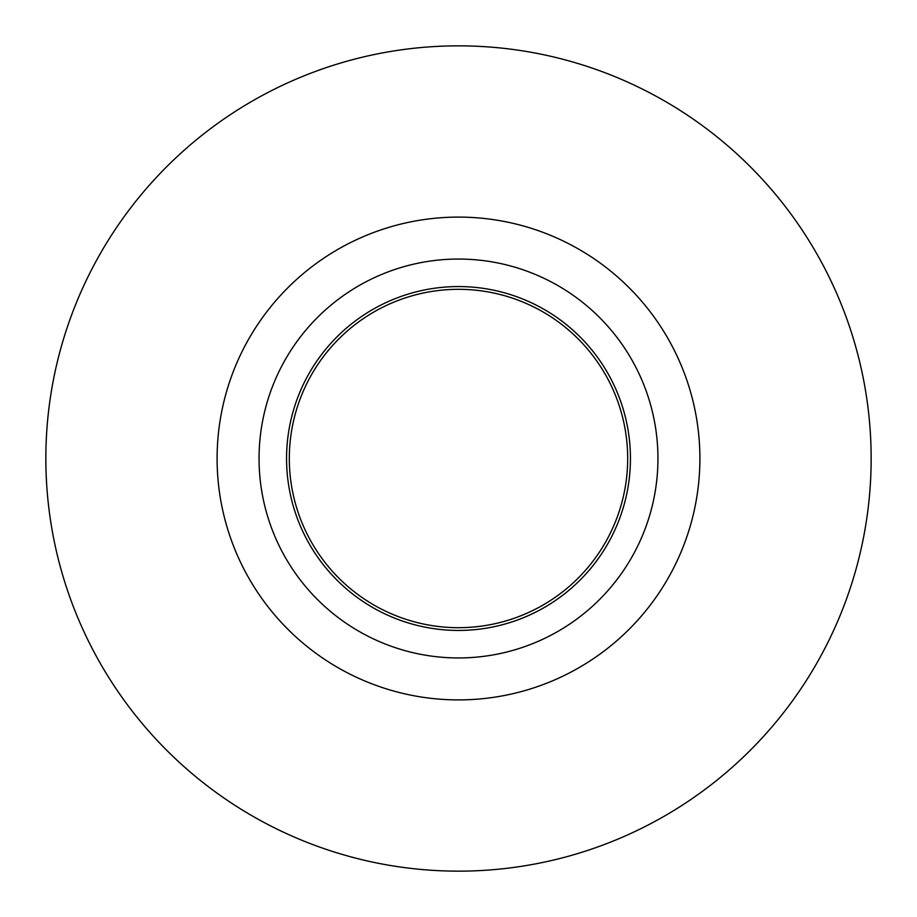 <?xml version="1.0" encoding="UTF-8"?>
<svg xmlns="http://www.w3.org/2000/svg" width="917" height="917" viewBox="0 0 917 917"><rect width="100%" height="100%" fill="white"/><g stroke="black" fill="none" stroke-linecap="round" stroke-linejoin="round"><path stroke-width="1.38" d="M45.85 458.5L45.93 466.57M46.159 474.467L46.526 482.033M46.985 489.082L47.145 491.134M47.512 495.455L47.569 496.086M48.039 500.991L48.463 504.831M48.544 505.576L49.438 512.832M46.159 442.533L46.526 434.967L46.159 442.533M46.985 427.918L47.145 425.866L46.985 427.918M47.512 421.545L47.569 420.914L47.512 421.545M48.039 416.009L48.463 412.169L48.039 416.009M48.544 411.424L49.438 404.168L48.544 411.424M458.5 45.85A412.65 412.65 0 0 1 871.15 458.5A412.65 412.65 0 0 1 458.5 871.15A412.65 412.65 0 0 1 45.85 458.5A412.65 412.65 0 0 1 458.5 45.85A412.65 412.65 0 0 1 871.15 458.5A412.65 412.65 0 0 1 458.5 871.15A412.65 412.65 0 0 1 45.85 458.5A412.65 412.65 0 0 1 458.5 45.85M699.9 458.5A241.4 241.4 0 0 1 458.5 699.9A241.4 241.4 0 0 1 217.1 458.5A241.4 241.4 0 0 1 458.5 217.1A241.4 241.4 0 0 1 699.9 458.5M657.947 458.5A199.447 199.447 0 0 0 458.5 259.053A199.447 199.447 0 0 0 259.053 458.5A199.447 199.447 0 0 0 458.5 657.947A199.447 199.447 0 0 0 657.947 458.5M630.438 458.5A171.938 171.938 0 0 0 458.5 286.562A171.938 171.938 0 0 0 286.562 458.5A171.938 171.938 0 0 0 458.5 630.438A171.938 171.938 0 0 0 630.438 458.5M627.687 458.5A169.186 169.186 0 0 0 458.5 289.313A169.186 169.186 0 0 0 289.313 458.5A169.186 169.186 0 0 0 458.5 627.687A169.186 169.186 0 0 0 627.687 458.5"/></g></svg>
